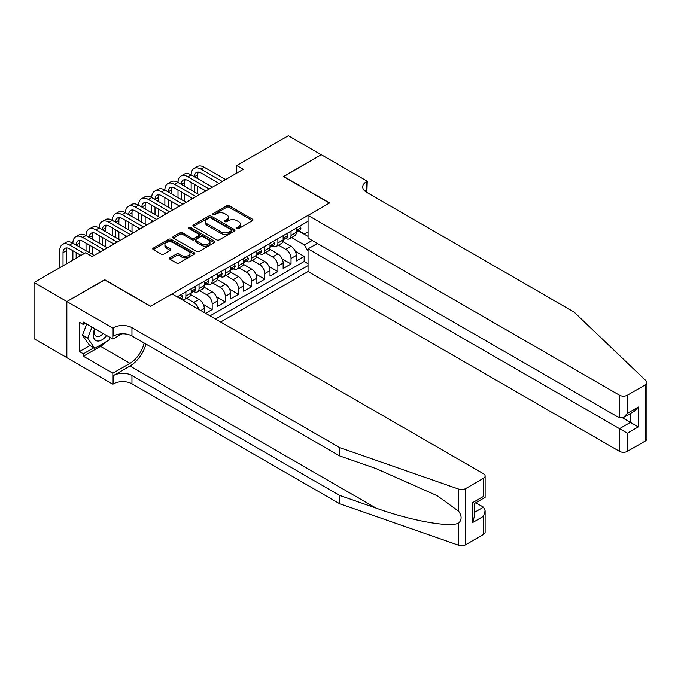 <?xml version="1.0" encoding="UTF-8"?>
<svg xmlns="http://www.w3.org/2000/svg" width="681" height="681" viewBox="0 0 681 681"><rect width="100%" height="100%" fill="white"/><g stroke="black" fill="none" stroke-linecap="round" stroke-linejoin="round"><path stroke-width="1.02" d="M236.92 228.578A1.277 0.741 0 0 0 238.725 228.578L252.43 220.67A1.822 1.056 0 0 0 252.966 219.92A1.822 1.056 0 0 0 252.43 219.18L229.216 205.773A1.822 1.056 0 0 0 226.637 205.773L212.932 213.689A1.277 0.741 0 0 0 212.557 214.209A1.277 0.741 0 0 0 212.932 214.728A1.277 0.741 0 0 0 214.736 214.728L216.507 213.706A5.84 3.371 0 0 1 224.764 213.706L226.696 214.821A5.84 3.371 0 0 1 228.407 217.205A5.84 3.371 0 0 1 226.696 219.588L224.926 220.61A1.277 0.741 0 0 0 224.551 221.138A1.277 0.741 0 0 0 224.926 221.657A1.277 0.741 0 0 0 226.73 221.657L228.51 220.635A5.84 3.371 0 0 1 236.758 220.635L238.699 221.751A5.84 3.371 0 0 1 240.41 224.134A5.84 3.371 0 0 1 238.699 226.518L236.92 227.539A1.277 0.741 0 0 0 236.545 228.058A1.277 0.741 0 0 0 236.92 228.578L236.92 227.539M170.012 257.758A1.822 1.056 0 0 0 169.475 258.499A1.822 1.056 0 0 0 170.012 259.248L176.524 263.011A1.822 1.056 0 0 0 179.103 263.011L194.323 254.217A1.822 1.056 0 0 0 194.86 253.477A1.822 1.056 0 0 0 194.323 252.728L171.101 239.32A1.822 1.056 0 0 0 168.522 239.32L153.302 248.114A1.822 1.056 0 0 0 152.774 248.854A1.822 1.056 0 0 0 153.302 249.604L161.176 254.141A1.822 1.056 0 0 0 163.755 254.141L170.267 250.387A1.822 1.056 0 0 0 170.803 249.638A1.822 1.056 0 0 0 170.267 248.897L166.368 246.641A4.878 2.818 0 0 1 164.938 244.649A4.878 2.818 0 0 1 167.952 242.044A4.878 2.818 0 0 1 173.263 242.657L188.552 251.485A4.878 2.818 0 0 1 189.982 253.477A4.878 2.818 0 0 1 186.969 256.073A4.878 2.818 0 0 1 181.648 255.469L179.103 253.996A1.822 1.056 0 0 0 176.524 253.996L170.012 257.758L170.012 259.248M104.687 279.925L66.9 301.513L34.05 282.538L34.05 338.687L66.84 357.619M104.687 279.695L150.68 306.254L329.4 203.066L283.407 176.515L321.185 154.698L288.335 135.732L236.758 165.509L236.758 173.102M34.05 282.538L85.627 252.762L92.199 256.558L243.321 169.305L236.758 165.509M216.643 239.848A1.822 1.056 0 0 0 219.222 239.848L234.443 231.055A1.822 1.056 0 0 0 234.971 230.314A1.822 1.056 0 0 0 234.443 229.565L211.221 216.166A1.822 1.056 0 0 0 208.641 216.166L193.421 224.951A1.822 1.056 0 0 0 192.885 225.692A1.822 1.056 0 0 0 193.421 226.441L216.643 239.848M189.48 228.859A1.277 0.741 0 0 1 190.774 229.037L190.774 227.522L214.379 241.151A1.822 1.056 0 0 1 214.915 241.891A1.822 1.056 0 0 1 214.379 242.64L199.158 251.425A1.822 1.056 0 0 1 196.579 251.425L173.366 238.018L173.366 236.528A1.822 1.056 0 0 0 172.829 237.277A1.822 1.056 0 0 0 173.366 238.018M173.366 236.528L179.878 232.774A1.822 1.056 0 0 1 182.457 232.774L191.872 238.205A1.822 1.056 0 0 0 194.451 238.205L198.775 235.711A1.822 1.056 0 0 0 199.312 234.971A1.822 1.056 0 0 0 198.775 234.221L188.969 228.561A1.277 0.741 0 0 1 188.594 228.041A1.277 0.741 0 0 1 189.386 227.36A1.277 0.741 0 0 1 190.774 227.522M205.611 313.311L212.183 309.514L203.296 304.381M199.635 290.668L206.922 294.873A7.431 4.29 60 0 1 212.183 303.973L217.435 300.942L217.435 306.476L225.317 301.93L216.43 296.797M212.778 283.075L220.065 287.28A7.431 4.29 60 0 1 225.317 296.388L230.578 293.358L230.578 298.891L238.461 294.337L229.574 289.212M225.922 275.49L233.208 279.695A7.431 4.29 60 0 1 238.461 288.804L243.721 285.765L243.721 291.306L251.604 286.752L242.717 281.619M239.065 267.905L246.343 272.111A7.431 4.29 60 0 1 251.604 281.21L256.865 278.18L256.865 283.722L264.747 279.167L255.86 274.034M252.208 260.321L259.487 264.526A7.431 4.29 60 0 1 264.747 273.626L269.999 270.595L269.999 276.128L277.891 271.583L268.995 266.45M265.343 252.728L272.63 256.933A7.431 4.29 60 0 1 277.891 266.041L283.143 263.002L283.143 268.544L291.025 263.99L291.025 258.457A7.431 4.29 -120 0 0 285.773 249.348L278.486 245.143M282.138 258.857L291.025 263.99M204.291 312.545L204.291 308.527A7.431 4.29 -120 0 0 199.039 299.427L190.91 294.728M198.733 309.336A7.431 4.29 60 0 0 193.779 302.458L186.5 298.252M217.435 300.942A7.431 4.29 -120 0 0 212.183 291.834L204.053 287.144M230.578 293.358A7.431 4.29 -120 0 0 225.317 284.249L217.196 279.559M243.721 285.765A7.431 4.29 -120 0 0 238.461 276.665L230.34 271.966M256.865 278.18A7.431 4.29 -120 0 0 251.604 269.072L243.475 264.381M269.999 270.595A7.431 4.29 -120 0 0 264.747 261.487L256.618 256.797M283.143 263.002A7.431 4.29 -120 0 0 277.891 253.902L269.761 249.212M220.661 321.994L308.042 271.54L619.497 451.358L619.497 428.672L630.402 422.373L630.402 413.486M215.528 319.031L308.042 265.624M308.042 221.316L177.162 296.882M193.71 291.494L193.779 291.536A7.431 4.29 60 0 0 197.499 291.902L202.759 288.863A7.431 4.29 -120 0 0 204.291 285.467L204.291 281.21M206.854 283.909L206.922 283.943A7.431 4.29 60 0 0 210.642 284.317L215.894 281.279A7.431 4.29 -120 0 0 217.435 277.874L217.435 273.626M219.997 276.316L220.065 276.358A7.431 4.29 60 0 0 223.785 276.724L229.037 273.694A7.431 4.29 -120 0 0 230.578 270.289L230.578 266.041M233.14 268.731L233.208 268.774A7.431 4.29 60 0 0 236.92 269.14L242.181 266.101A7.431 4.29 -120 0 0 243.721 262.704L243.721 258.457M246.275 261.146L246.343 261.181A7.431 4.29 60 0 0 250.063 261.555L255.324 258.516A7.431 4.29 -120 0 0 256.865 255.111L256.865 250.863M259.418 253.562L259.487 253.596A7.431 4.29 60 0 0 263.206 253.962L268.459 250.931A7.431 4.29 -120 0 0 269.999 247.526L269.999 243.279M272.562 245.969L272.63 246.011A7.431 4.29 60 0 0 276.35 246.377L281.602 243.347A7.431 4.29 -120 0 0 283.143 239.942L283.143 235.694M210.012 315.848L304.169 261.487L304.169 256.405L296.286 260.959L296.286 255.418A7.431 4.29 -120 0 0 291.025 246.318L282.904 241.619M285.705 238.384L285.773 238.427A7.431 4.29 -120 0 0 289.485 238.793A7.431 4.29 -120 0 0 291.025 235.388L291.025 231.14M289.485 238.793L294.745 235.754A7.431 4.29 -120 0 0 296.286 232.357L296.286 228.101M178.013 297.376L178.013 296.388M185.896 291.834L185.896 296.082A7.431 4.29 60 0 1 184.355 299.487A7.431 4.29 60 0 1 182.065 299.717M184.355 299.487L189.616 296.456A7.431 4.29 -120 0 0 191.157 293.051L191.157 288.804M199.039 284.249L199.039 288.497A7.431 4.29 60 0 1 197.499 291.902M212.183 276.665L212.183 280.912A7.431 4.29 60 0 1 210.642 284.317M225.317 269.072L225.317 273.319A7.431 4.29 60 0 1 223.785 276.724M238.461 261.487L238.461 265.735A7.431 4.29 60 0 1 236.92 269.14M251.604 253.902L251.604 258.15A7.431 4.29 60 0 1 250.063 261.555M264.747 246.318L264.747 250.565A7.431 4.29 60 0 1 263.206 253.962M277.891 238.725L277.891 242.972A7.431 4.29 60 0 1 276.35 246.377M277.891 266.041L277.891 271.583M264.747 273.626L264.747 279.167M251.604 281.21L251.604 286.752M238.461 288.804L238.461 294.337M225.317 296.388L225.317 301.93M212.183 303.973L212.183 309.514M308.042 251.204L304.433 244.947L291.63 237.558M304.433 244.947L312.187 240.47M298.584 230.944L308.042 236.409M298.84 230.799L304.433 234.026L308.042 231.94M295.282 251.272L304.169 256.405M304.169 261.487L308.042 263.726M237.431 228.765L238.699 228.033A5.84 3.371 0 0 0 240.41 225.649L240.41 224.134M228.407 217.205L228.407 218.72A5.84 3.371 0 0 1 226.696 221.104L225.437 221.836M252.413 220.687L229.216 207.296A1.822 1.056 0 0 0 226.637 207.296L213.442 214.907M234.443 229.565L234.443 231.055L211.221 217.682A1.822 1.056 0 0 0 208.641 217.682L193.447 226.458M231.217 230.833A1.277 0.741 0 0 0 231.591 230.314A1.277 0.741 0 0 0 231.217 229.795L210.838 218.022A1.277 0.741 0 0 0 209.024 218.022L207.16 219.103A5.84 3.371 0 0 0 205.449 221.487A5.84 3.371 0 0 0 207.16 223.87L221.087 231.915A5.84 3.371 0 0 0 229.344 231.915L231.217 230.833L231.217 232.349A1.277 0.741 0 0 0 231.591 231.829L231.591 230.314M205.449 221.487L205.449 223.002A5.84 3.371 0 0 0 207.16 225.385L207.16 223.87M231.217 232.349L229.344 233.43A5.84 3.371 0 0 1 221.087 233.43L207.16 225.385M173.383 238.035L179.878 234.29L179.878 232.774M199.312 234.971L199.312 236.486A1.822 1.056 0 0 1 198.775 237.226L194.451 239.721A1.822 1.056 0 0 1 191.872 239.721L182.457 234.29A1.822 1.056 0 0 0 179.878 234.29M190.774 229.037L214.353 242.649M201.644 243.849A4.878 2.818 0 0 0 206.964 244.462A4.878 2.818 0 0 0 209.978 241.857A4.878 2.818 0 0 0 208.548 239.865L203.159 236.758A1.822 1.056 0 0 0 200.58 236.758L196.256 239.252A1.822 1.056 0 0 0 195.728 239.993A1.822 1.056 0 0 0 196.256 240.742L201.644 243.849L201.644 245.364A4.878 2.818 0 0 0 206.964 245.977A4.878 2.818 0 0 0 209.978 243.372L209.978 241.857M195.728 239.993L195.728 241.508A1.822 1.056 0 0 0 196.256 242.257L196.256 240.742M201.644 245.364L196.256 242.257M189.982 253.477L189.982 254.992A4.878 2.818 0 0 1 186.969 257.597A4.878 2.818 0 0 1 181.648 256.984L179.103 255.511A1.822 1.056 0 0 0 176.524 255.511L170.037 259.257M164.938 244.649L164.938 246.164A4.878 2.818 0 0 0 166.368 248.156L166.368 246.641M170.267 248.897L170.267 250.387L166.368 248.156M194.298 254.234L171.101 240.844A1.822 1.056 0 0 0 168.522 240.844L153.327 249.612M299.768 226.092L300.883 228.024A4.929 2.843 60 0 1 299.861 230.204L297.367 231.651A4.929 2.843 -120 0 0 298.227 230.518L298.125 230.076M59.741 267.71L59.741 250.71A13.935 8.044 60 0 1 62.626 244.334L65.912 242.436A13.935 8.044 60 0 1 72.884 243.126A13.935 8.044 60 0 1 75.77 236.75L79.056 234.851A13.935 8.044 60 0 1 86.027 235.541A13.935 8.044 60 0 1 88.913 229.156L92.199 227.267A13.935 8.044 60 0 1 99.162 227.956A13.935 8.044 60 0 1 102.048 221.572L105.334 219.674A13.935 8.044 60 0 1 112.305 220.363A13.935 8.044 60 0 1 115.191 213.987L118.477 212.089A13.935 8.044 60 0 1 125.449 212.778A13.935 8.044 60 0 1 128.334 206.394L131.62 204.504A13.935 8.044 60 0 1 138.592 205.194A13.935 8.044 60 0 1 141.478 198.809L144.764 196.911A13.935 8.044 60 0 1 151.727 197.601A13.935 8.044 60 0 1 154.621 191.225L157.898 189.327A13.935 8.044 60 0 1 164.87 190.016A13.935 8.044 60 0 1 167.756 183.64L171.042 181.742A13.935 8.044 60 0 1 178.013 182.431A13.935 8.044 60 0 1 180.899 176.047L184.185 174.157A13.935 8.044 60 0 1 191.157 174.847A13.935 8.044 60 0 1 194.042 168.462L197.328 166.564A13.935 8.044 60 0 1 204.291 167.254L225.581 179.546M194.042 168.462A13.935 8.044 60 0 1 201.014 169.152L222.295 181.444M296.448 231.88L296.465 231.88A4.929 2.843 -120 0 0 297.367 231.651M297.588 230.144L298.227 230.518C297.912 229.769 297.393 230.076 296.644 231.429A4.929 2.843 60 0 1 296.286 232.127M219.01 183.342L201.014 172.948A9.296 5.363 -120 0 0 196.366 172.489A9.296 5.363 -120 0 0 194.443 176.737L197.728 174.847L197.728 178.635M198.307 172.055A9.296 5.363 -120 0 0 197.728 174.847M194.443 184.33L194.443 191.914M197.728 186.228L197.728 193.813M191.157 199.422L191.157 197.601M191.157 190.016L191.157 182.431M94.753 328.668A12.079 6.972 120 0 0 97.587 341.045A12.079 6.972 120 0 0 106.602 335.503M95.161 328.897A8.274 4.776 120 0 0 96.166 336.303A8.274 4.776 120 0 0 97.383 336.678A8.274 4.776 120 0 0 103.086 333.477M109.99 337.461L108.951 340.125L94.761 348.323L89.509 345.284L82.418 335.197L86.742 324.037M94.761 348.323L87.67 338.227L91.995 327.076M82.418 335.197L87.67 338.227M317.38 243.466L308.042 248.854L627.38 433.218L627.38 451.358L645.316 440.999L645.316 384.85A5.576 3.218 0 0 0 646.95 382.577A5.576 3.218 0 0 0 646.15 380.909L574.16 312.128L366.523 192.255A13.007 7.508 180 0 1 362.718 186.943A13.007 7.508 180 0 1 366.523 181.631L367.246 181.214L321.253 154.664L283.602 176.626M308.042 248.854L308.042 271.54M283.602 176.396L329.595 202.955L308.042 215.4L619.497 395.21A5.576 3.218 0 0 0 627.38 395.21L645.316 384.85M367.246 181.214L366.855 192.442M308.042 215.4L308.042 238.078L619.497 417.896L619.497 395.21M646.95 382.577L646.95 438.726A5.576 3.218 180 0 1 645.316 440.999M627.38 451.358A5.576 3.218 180 0 1 619.497 451.358M364.888 191.097A13.007 7.508 180 0 1 366.523 189.939L366.523 181.631M622.647 417.896L638.284 426.927L627.38 433.218M627.38 395.21L627.38 413.341L623.438 417.504L619.497 417.896M627.38 413.341L638.284 407.042L634.343 411.205L623.438 417.504M483.484 534.432L483.484 516.3L485.119 510.801L485.119 532.159A5.576 3.218 180 0 1 483.484 534.432L465.54 544.791A5.576 3.218 180 0 1 458.722 545.268L339.581 503.702L339.581 495.393L131.952 375.52A13.007 7.508 -0 0 0 113.557 375.52L129.977 366.037A24.21 13.978 120 0 0 145.972 344.084M339.581 495.393L376.116 508.145C411.026 520.727 450.039 527.775 458.722 523.068C461.88 519.824 461.88 515.909 458.722 511.329L437.287 495.742L376.116 468.613L339.581 455.87L131.952 335.988A13.007 7.508 -0 0 0 113.557 335.988L113.557 327.689L112.833 328.106L66.84 301.547L104.491 279.814L150.484 306.365L172.038 293.92L483.484 473.738A5.576 3.218 -0 0 1 485.119 476.01A5.576 3.218 -0 0 1 483.484 478.283L465.54 488.643L465.54 544.791M339.581 503.702L131.952 383.829A13.007 7.508 -0 0 0 113.557 383.829L112.833 384.246L66.84 357.695L66.84 301.547M339.581 455.87L339.581 447.562L131.952 327.689A13.007 7.508 -0 0 0 113.557 327.689M458.722 511.329L458.722 489.12L339.581 447.562M106.338 341.641A20.907 12.071 -60 0 1 100.541 346.348L83.397 356.248L83.397 353.822L93.842 347.787M85.5 323.322L83.397 324.539L79.456 322.258L79.456 351.549L83.397 353.822M83.397 324.539L83.397 322.104L112.833 339.104L112.833 328.106M112.833 384.246L112.833 373.248L129.977 363.348A20.907 12.071 120 0 0 144.134 343.028M83.397 356.248L112.833 373.248M475.781 502.748L483.484 507.192L485.119 510.801M122.01 333.809L112.833 339.104M458.722 489.12A5.576 3.218 -0 0 0 465.54 488.643M79.456 351.549L89.901 345.514M483.484 516.3L472.571 522.599L474.206 517.1L474.206 503.659L485.119 497.36L485.119 476.01M472.571 522.599L472.571 502.714C474.7 503.949 474.7 503.949 472.571 502.714L483.484 496.423C485.613 497.649 485.613 497.649 483.484 496.423L483.484 478.283M286.624 233.685L287.74 235.617A4.929 2.843 60 0 1 286.727 237.797L284.224 239.235A4.929 2.843 -120 0 0 285.084 238.103L284.981 237.669M180.899 176.047A13.935 8.044 60 0 1 187.871 176.737L191.157 174.847L212.446 187.13M187.871 176.737L209.161 189.029M283.305 239.465L283.33 239.465A4.929 2.843 -120 0 0 284.224 239.235M284.445 237.737L285.084 238.103C284.777 237.363 284.249 237.66 283.509 239.014A4.929 2.843 60 0 1 283.143 239.712M205.875 190.927L187.871 180.533A9.296 5.363 -120 0 0 183.223 180.073A9.296 5.363 -120 0 0 181.299 184.33L184.585 182.431L184.585 186.228M185.164 179.648A9.296 5.363 -120 0 0 184.585 182.431M181.299 191.914L181.299 199.499M184.585 193.813L184.585 201.397M178.013 207.015L178.013 205.194M178.013 197.601L178.013 190.016M273.481 241.27L274.605 243.202A4.929 2.843 60 0 1 273.583 245.381L271.081 246.82A4.929 2.843 -120 0 0 271.94 245.688L271.838 245.254M167.756 183.64A13.935 8.044 60 0 1 174.728 184.33L178.013 182.431L199.303 194.723M174.728 184.33L196.017 196.622M270.17 247.05L270.187 247.05A4.929 2.843 -120 0 0 271.081 246.82M271.302 245.322L271.94 245.688C271.634 244.947 271.106 245.254 270.366 246.599A4.929 2.843 60 0 1 269.999 247.297M192.732 198.511L174.728 188.118A9.296 5.363 -120 0 0 170.08 187.658A9.296 5.363 -120 0 0 168.156 191.914L171.442 190.016L171.442 193.813M172.021 187.232A9.296 5.363 -120 0 0 171.442 190.016M168.156 199.499L168.156 207.092M171.442 201.397L171.442 208.982M164.87 214.6L164.87 212.778M164.87 205.194L164.87 197.601M260.346 248.854L261.461 250.787A4.929 2.843 60 0 1 260.44 252.966L257.946 254.413A4.929 2.843 -120 0 0 258.797 253.272L258.695 252.838M154.621 191.225A13.935 8.044 60 0 1 161.584 191.914L164.87 190.016L186.16 202.308M161.584 191.914L182.874 204.206M257.026 254.643L257.043 254.643A4.929 2.843 -120 0 0 257.946 254.413M258.167 252.906L258.797 253.272C258.491 252.532 257.963 252.838 257.222 254.183A4.929 2.843 60 0 1 256.865 254.89M179.588 206.105L161.584 195.711A9.296 5.363 -120 0 0 156.936 195.251A9.296 5.363 -120 0 0 155.013 199.499L158.298 197.601L158.298 201.397M158.886 194.817A9.296 5.363 -120 0 0 158.298 197.601M155.013 207.092L155.013 214.677M158.298 208.982L158.298 216.575M151.727 222.185L151.727 220.363M151.727 212.778L151.727 205.194M247.203 256.439L248.318 258.38A4.929 2.843 60 0 1 247.297 260.559L244.802 261.998A4.929 2.843 -120 0 0 245.662 260.866L245.552 260.423M141.478 198.809A13.935 8.044 60 0 1 148.441 199.499L151.727 197.601L173.017 209.893M148.441 199.499L169.731 211.791M243.883 262.228L243.9 262.228A4.929 2.843 -120 0 0 244.802 261.998M245.024 260.5L245.662 260.866C245.347 260.125 244.828 260.423 244.079 261.776A4.929 2.843 60 0 1 243.721 262.474M166.445 213.689L148.441 203.296A9.296 5.363 -120 0 0 143.802 202.836A9.296 5.363 -120 0 0 141.878 207.092L145.164 205.194L145.164 208.982M145.743 202.41A9.296 5.363 -120 0 0 145.164 205.194M141.878 214.677L141.878 222.261M145.164 216.575L145.164 224.16M138.592 229.778L138.592 227.956M138.592 220.363L138.592 212.778M234.06 264.032L235.175 265.965A4.929 2.843 60 0 1 234.153 268.144L231.659 269.582A4.929 2.843 -120 0 0 232.519 268.45L232.417 268.016M128.334 206.394A13.935 8.044 60 0 1 135.306 207.092L138.592 205.194L159.882 217.486M135.306 207.092L156.596 219.376M230.74 269.812L230.765 269.812A4.929 2.843 -120 0 0 231.659 269.582M231.88 268.084L232.519 268.45C232.212 267.71 231.685 268.008 230.944 269.361A4.929 2.843 60 0 1 230.578 270.059M153.31 221.274L135.306 210.88A9.296 5.363 -120 0 0 130.658 210.42A9.296 5.363 -120 0 0 128.735 214.677L132.02 212.778L132.02 216.575M132.599 209.995A9.296 5.363 -120 0 0 132.02 212.778M128.735 222.261L128.735 229.846M132.02 224.16L132.02 231.744M125.449 237.363L125.449 235.541M125.449 227.956L125.449 220.363M220.916 271.617L222.032 273.549A4.929 2.843 60 0 1 221.019 275.728L218.516 277.176A4.929 2.843 -120 0 0 219.376 276.035L219.273 275.601M115.191 213.987A13.935 8.044 60 0 1 122.163 214.677L125.449 212.778L146.738 225.07M122.163 214.677L143.453 226.969M217.605 277.405L217.622 277.405A4.929 2.843 -120 0 0 218.516 277.176M218.737 275.669L219.376 276.035C219.069 275.294 218.541 275.601 217.801 276.946A4.929 2.843 60 0 1 217.435 277.652M140.167 228.867L122.163 218.473A9.296 5.363 -120 0 0 117.515 218.005A9.296 5.363 -120 0 0 115.591 222.261L118.877 220.363L118.877 224.16M119.456 217.579A9.296 5.363 -120 0 0 118.877 220.363M115.591 229.846L115.591 237.439M118.877 231.744L118.877 239.337M112.305 244.947L112.305 243.126M112.305 235.541L112.305 227.956M207.782 279.201L208.897 281.134A4.929 2.843 60 0 1 207.875 283.313L205.381 284.76A4.929 2.843 -120 0 0 206.232 283.628L206.13 283.185M102.048 221.572A13.935 8.044 60 0 1 109.02 222.261L112.305 220.363L133.595 232.655M109.02 222.261L130.309 234.553M204.462 284.99L204.479 284.99A4.929 2.843 -120 0 0 205.381 284.76M205.602 283.253L206.232 283.628C205.926 282.879 205.398 283.185 204.658 284.53A4.929 2.843 60 0 1 204.291 285.237M127.024 236.452L109.02 226.058A9.296 5.363 -120 0 0 104.372 225.598A9.296 5.363 -120 0 0 102.448 229.846L105.734 227.956L105.734 231.744M106.321 225.164A9.296 5.363 -120 0 0 105.734 227.956M102.448 237.439L102.448 245.024M105.734 239.337L105.734 246.922M99.162 252.532L99.162 250.71M99.162 243.126L99.162 235.541M194.638 286.795L195.753 288.727A4.929 2.843 60 0 1 194.732 290.906L192.238 292.345A4.929 2.843 -120 0 0 193.098 291.213L192.987 290.778M88.913 229.156A13.935 8.044 60 0 1 95.876 229.846L99.162 227.956L120.452 240.24M95.876 229.846L117.166 242.138M191.318 292.575L191.335 292.575A4.929 2.843 -120 0 0 192.238 292.345M192.459 290.847L193.098 291.213C192.783 290.472 192.255 290.77 191.514 292.123A4.929 2.843 60 0 1 191.157 292.821M113.88 244.036L95.876 233.643A9.296 5.363 -120 0 0 91.237 233.183A9.296 5.363 -120 0 0 89.313 237.439L92.59 235.541L92.59 239.337M93.178 232.757A9.296 5.363 -120 0 0 92.59 235.541M89.313 245.024L89.313 252.608M92.59 246.922L92.59 254.507M86.027 250.71L86.027 243.126M181.495 294.379L182.61 296.312A4.929 2.843 60 0 1 181.589 298.491L180.771 298.968M75.77 236.75A13.935 8.044 60 0 1 82.742 237.439L86.027 235.541L107.309 247.833M82.742 237.439L104.031 249.731M100.745 251.621L82.742 241.227A9.296 5.363 -120 0 0 78.094 240.768A9.296 5.363 -120 0 0 76.17 245.024L79.456 243.126L79.456 246.922M80.035 240.342A9.296 5.363 -120 0 0 79.456 243.126M76.17 252.608L76.17 258.227M79.456 254.507L79.456 256.328M72.884 260.125L72.884 250.71M62.626 244.334A13.935 8.044 60 0 1 69.598 245.024L72.884 243.126L94.174 255.418M69.598 245.024L84.316 253.519M81.03 255.418L69.598 248.82A9.296 5.363 -120 0 0 64.95 248.361A9.296 5.363 -120 0 0 63.027 252.608L63.027 265.811M66.891 247.927A9.296 5.363 -120 0 0 66.312 250.71L66.312 263.913M193.779 302.458L199.039 299.427M206.922 294.873L212.183 291.834M220.065 287.28L225.317 284.249M233.208 279.695L238.461 276.665M246.343 272.111L251.604 269.072M259.487 264.526L264.747 261.487M272.63 256.933L277.891 253.902M285.773 249.348L291.025 246.318M291.025 235.388L296.286 232.357M185.896 296.082L191.157 293.051M199.039 288.497L204.291 285.467M212.183 280.912L217.435 277.874M225.317 273.319L230.578 270.289M238.461 265.735L243.721 262.704M251.604 258.15L256.865 255.111M264.747 250.565L269.999 247.526M277.891 242.972L283.143 239.942M291.025 258.457L296.286 255.418M200.81 310.536L204.291 308.527M238.699 228.033L238.699 226.518M224.926 221.657L224.926 220.61M226.696 221.104L226.696 219.588M212.932 214.728L212.932 213.689M226.637 207.296L226.637 205.773M229.216 207.296L229.216 205.773M252.43 220.67L252.43 219.18M193.421 226.441L193.421 224.951M208.641 217.682L208.641 216.166M211.221 217.682L211.221 216.166M221.087 233.43L221.087 231.915M229.344 233.43L229.344 231.915M182.457 234.29L182.457 232.774M191.872 239.721L191.872 238.205M194.451 239.721L194.451 238.205M198.775 237.226L198.775 235.711M214.379 242.64L214.379 241.151M176.524 255.511L176.524 253.996M179.103 255.511L179.103 253.996M181.648 256.984L181.648 255.469M153.302 249.604L153.302 248.114M168.522 240.844L168.522 239.32M171.101 240.844L171.101 239.32M194.323 254.217L194.323 252.728M300.849 227.973L296.286 230.612M204.291 167.254L201.014 169.152M638.284 407.042L638.284 426.927M376.116 508.145L129.977 366.037M131.952 335.988L131.952 327.689M131.952 375.52L131.952 383.829M458.722 545.268L458.722 523.068M113.557 375.52L113.557 383.829M100.541 346.348L129.977 363.348M474.206 512.546L483.484 507.192M287.705 235.558L283.143 238.197M274.571 243.143L269.999 245.781M261.427 250.736L256.865 253.366M248.284 258.32L243.721 260.959M235.141 265.905L230.578 268.544M222.006 273.498L217.435 276.128M208.863 281.083L204.291 283.722M195.719 288.667L191.157 291.306M182.576 296.252L179.324 298.133M66.312 250.71L63.027 252.608"/></g></svg>
